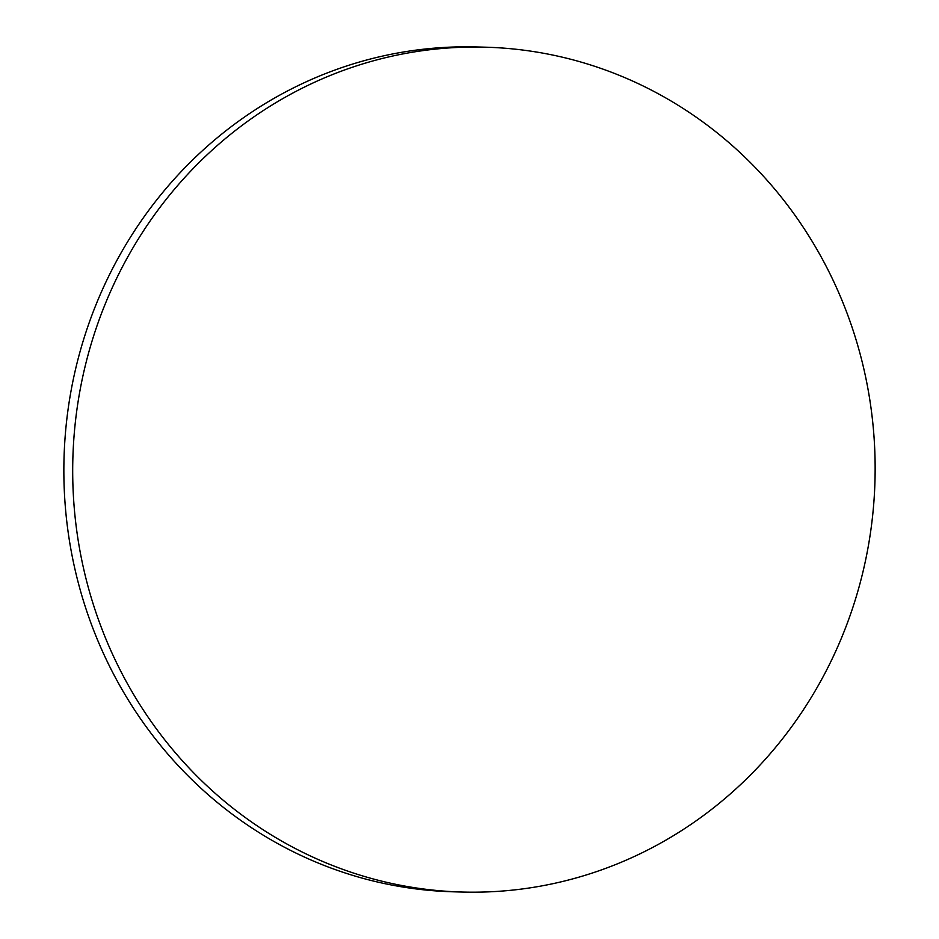 <?xml version="1.0" encoding="UTF-8"?>
<svg xmlns="http://www.w3.org/2000/svg" width="939" height="939" viewBox="0 0 939 939"><rect width="100%" height="100%" fill="white"/><g stroke="black" fill="none" stroke-linecap="round" stroke-linejoin="round"><path stroke-width="1.41" d="M443.713 891.076A422.585 401.211 91.5 0 0 462.587 892.05A422.585 401.211 91.5 0 0 874.608 490.322A422.585 401.211 91.5 0 0 504.137 48.159A422.585 401.211 91.5 0 0 485.252 47.185A422.585 401.211 91.5 0 0 73.23 448.912A422.585 401.211 91.5 0 0 443.713 891.076M485.252 47.185L476.413 46.95A422.585 401.211 91.5 0 0 64.392 448.678A422.585 401.211 91.5 0 0 434.863 890.841A422.585 401.211 91.5 0 0 453.748 891.815L462.587 892.05"/></g></svg>
